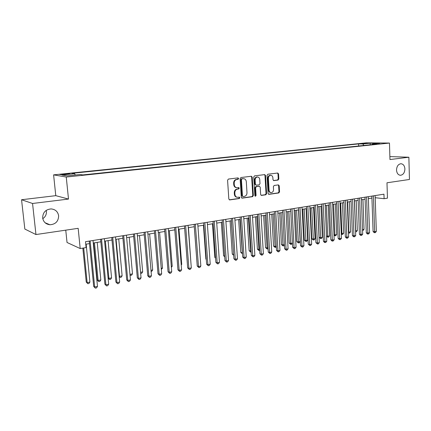 <?xml version="1.0" encoding="UTF-8"?>
<svg xmlns="http://www.w3.org/2000/svg" width="431" height="431" viewBox="0 0 431 431"><rect width="100%" height="100%" fill="white"/><g stroke="black" fill="none" stroke-linecap="round" stroke-linejoin="round"><path stroke-width="0.65" d="M238.645 178.542L238.031 177.89L228.419 179.064L227.579 180.223L228.823 198.998L229.675 199.914L239.297 198.562L239.873 197.754L239.286 197.112L237.616 197.317C236.064 197.156 235.164 196.175 234.917 194.381L234.82 192.829C234.863 190.798 235.741 189.565 237.459 189.134L238.682 188.972L239.259 188.169L238.661 187.523L237.05 187.711C235.466 187.56 234.545 186.569 234.292 184.743L234.189 183.18C234.232 181.144 235.116 179.916 236.84 179.501L238.068 179.344L238.645 178.542M236.468 187.641C234.9 187.474 233.995 186.488 233.747 184.678L233.645 183.121C233.688 181.085 234.572 179.856 236.29 179.441L237.519 179.291L238.095 178.488L237.777 177.917M229.303 199.817L238.747 198.475L239.324 197.673L239.054 197.139M237.012 197.231C235.488 197.042 234.609 196.067 234.372 194.306L234.27 192.754C234.319 190.723 235.197 189.495 236.915 189.064L238.133 188.902L238.709 188.099L238.418 187.55M396.531 170.083C396.832 173.305 398.158 175.04 400.507 175.282C403.233 174.814 404.698 172.707 404.903 168.952C404.607 165.709 403.271 163.969 400.889 163.737C398.185 164.216 396.73 166.334 396.531 170.083M42.658 217.935C43.402 221.976 45.831 224.255 49.948 224.761C55.583 224.319 58.476 221.324 58.627 215.775C57.883 211.653 55.389 209.369 51.144 208.916C45.616 209.444 42.788 212.451 42.658 217.935M42.771 218.679C45.384 216.895 46.591 214.476 46.392 211.416L46.203 210.376M362.444 143.421L367.239 143.313L362.444 143.421M278.065 180.072L278.835 178.967L278.561 173.925L277.747 173.02L267.823 174.232L267.037 175.347L268.082 193.465L268.874 194.354L278.776 192.959L279.547 191.849L279.213 185.788L278.421 184.899L274.154 185.465L273.378 186.58L273.545 189.602C273.469 191.396 272.688 192.393 271.201 192.603C269.973 192.479 269.262 191.682 269.079 190.216L268.394 178.305C268.465 176.532 269.23 175.536 270.69 175.315C271.956 175.422 272.683 176.231 272.877 177.734L272.99 179.716L273.798 180.616L278.065 180.072L277.483 180.018L278.254 178.913L277.979 173.876L277.489 173.046M32.551 203.48L68.497 199.063L55.777 195.663L21.55 199.736L32.551 203.48L35.962 234.55L78.167 228.328L80.198 248.552L86.092 247.588L85.505 241.683L383.951 194.176L384.096 198.702L387.458 198.152L386.979 182.787L409.45 179.474L408.868 157.223L389.883 156.588M68.497 199.063L66.255 177.039L389.468 143.06L389.969 159.545L408.868 157.223M252.227 177.179L251.375 176.252L240.929 177.529L240.11 178.676L241.29 197.242L242.12 198.152L252.539 196.681L253.342 195.539L252.227 177.179L251.666 177.125L251.149 176.279M254.549 175.859L264.726 174.614L265.555 175.53L266.606 193.67L265.825 194.796L261.428 195.41L260.636 194.516L260.2 187.135L259.284 186.235L256.413 186.618L255.61 187.749L256.073 195.464L255.443 196.261L254.872 195.631L253.74 176.99L254.549 175.859M35.962 234.55L24.842 229.055L21.55 199.736M64.569 174.528L69.644 173.876L62.468 174.183L59.914 174.577L64.569 174.528M66.255 177.039L53.606 174.862L366.264 142.86L389.468 143.06M358.651 146.001L358.576 143.911L72.214 173.3L74.676 173.677L75.204 175.034M358.576 143.911L362.816 143.959L370.229 143.194L379.738 143.281L372.265 144.056L376.732 144.105L82.849 174.911L80.209 174.512L67.182 175.87L61.892 174.991L74.676 173.677M65.76 230.159L67.031 242.481L80.198 248.552M55.777 195.663L53.606 174.862M375.196 197.71L384.096 198.702M85.758 244.221L89.492 243.623M93.258 243.014L100.843 241.791M104.598 241.182L111.99 239.992M115.724 239.388L122.932 238.23M126.649 237.626L133.675 236.495M137.381 235.897L144.234 234.793M147.919 234.2L154.6 233.123M158.274 232.53L164.787 231.479M168.44 230.887L174.797 229.863M178.434 229.276L184.635 228.279M188.261 227.692L194.306 226.717M197.915 226.135L203.815 225.181M207.403 224.605L213.162 223.678M216.734 223.102L222.353 222.191M225.909 221.62L231.393 220.737M234.933 220.166L240.288 219.304M243.811 218.732L249.037 217.892M252.544 217.326L257.646 216.502M261.138 215.942L266.116 215.139M269.59 214.579L274.45 213.792M277.909 213.232L282.655 212.467M286.103 211.912L290.736 211.168M294.163 210.614L298.688 209.886M302.099 209.331L306.516 208.62M309.916 208.071L314.231 207.376M317.609 206.832L321.822 206.153M325.19 205.609L329.306 204.946M332.651 204.407L336.676 203.755M340.005 203.222L343.933 202.586M347.251 202.053L351.087 201.433M354.39 200.9L358.139 200.296M361.426 199.763L365.084 199.176M368.36 198.648L371.931 198.071M372.265 144.056L371.899 144.617M363.877 145.457L362.816 143.959M370.229 143.194L370.191 144.794M241.753 198.05L251.984 196.601L252.781 195.464L251.666 177.125M241.996 178.86L241.425 179.657L242.454 195.938L243.036 196.574L244.393 196.391C246.079 195.954 246.947 194.731 246.99 192.722L246.3 181.645C246.053 179.808 245.137 178.822 243.547 178.682L241.446 178.8L240.87 179.603L241.425 179.657M242.895 196.552L241.904 195.857L240.87 179.603M242.992 178.628L243.278 178.698M241.446 178.8L242.723 178.644M261.084 195.313L265.254 194.72L266.035 193.6L264.984 175.482L264.483 174.641M258.977 186.181L255.847 186.553L255.05 187.679L255.513 195.388L256.073 195.464M255.104 196.137L255.513 195.388M259.742 179.452C259.543 177.933 258.794 177.114 257.501 177.001C255.998 177.227 255.211 178.235 255.147 180.034L255.4 184.29L256.326 185.195L259.198 184.813L259.995 183.687L259.742 179.452M257.345 176.985L256.935 176.947C255.432 177.173 254.651 178.181 254.581 179.975L255.147 180.034M256.062 185.179L254.84 184.226L254.581 179.975M273.464 180.535L277.483 180.018M270.49 175.293L270.113 175.261C268.653 175.487 267.888 176.484 267.823 178.251L268.394 178.305M270.754 192.544L270.625 192.528C269.397 192.404 268.691 191.612 268.502 190.146L267.823 178.251M268.518 194.257L278.2 192.883L278.965 191.779L278.631 185.729L278.178 184.926M82.849 248.121L86.238 282.063L87.143 282.596L89.907 282.063L86.157 244.156M83.7 247.981L87.143 282.596L87.843 283.711L86.238 282.063M89.907 282.063L88.948 283.496L87.843 283.711M89.244 241.091L93.694 286.437L94.658 287.003L90.144 240.945M97.487 286.443L96.49 287.913L95.359 288.14L94.658 287.003L97.487 286.443L93.015 240.487M95.359 288.14L93.694 286.437M93.586 242.96L97.18 279.961L98.123 280.479L100.832 279.956L97.212 242.378M94.464 242.82L98.123 280.479L98.791 281.588L97.18 279.961M100.832 279.956L99.873 281.378L98.791 281.588M105.374 241.058L108.903 278.404L111.57 277.893L108.068 240.622M108.079 277.973L108.903 278.404L109.544 279.509L108.089 278.076M111.57 277.893L110.611 279.304L109.544 279.509M116.084 239.329L119.5 276.363L122.118 275.862L118.735 238.903M119.118 276.174L120.114 277.462L119.161 276.627M122.118 275.862L121.159 277.257L120.114 277.462M129.946 274.353L132.484 273.863L129.214 237.212M132.484 273.863L131.525 275.253L130.022 275.183M130.496 275.452L129.957 274.445M100.601 239.28L104.9 284.228L105.897 284.783L101.544 239.13M108.677 284.234L107.68 285.694L106.57 285.915L105.897 284.783L108.677 284.234L104.361 238.682M106.57 285.915L104.9 284.228M111.758 237.508L115.901 282.068L116.93 282.607L112.733 237.352M119.662 282.068L118.665 283.517L117.577 283.733L116.93 282.607L119.662 282.068L115.497 236.91M117.577 283.733L115.901 282.068M122.706 235.762L126.709 279.94L127.77 280.468L123.719 235.601M130.448 279.935L129.456 281.373L128.384 281.588L127.77 280.468L130.448 279.935L126.428 235.17M128.384 281.588L126.709 279.94M133.459 234.049L137.322 277.85L138.41 278.367L134.504 233.888M141.045 277.844L140.048 279.272L138.997 279.482L138.41 278.367L141.045 277.844L137.171 233.462M138.997 279.482L137.322 277.85M140.56 272.306L142.672 271.902L139.515 235.552M142.672 271.902L141.713 273.281L140.662 273.459M144.024 232.368L147.747 275.802L148.867 276.303L145.096 232.201M151.453 275.792L150.462 277.208L149.428 277.413L148.867 276.303L151.453 275.792L147.714 231.781M149.428 277.413L147.747 275.802M150.985 270.302L152.682 269.973L149.638 233.92M152.682 269.973L151.728 271.341L151.082 271.465M154.4 230.72L157.994 273.782L159.136 274.272L155.499 230.542M161.679 273.771L160.688 275.177L159.675 275.377L159.136 274.272L161.679 273.771L158.075 230.132M159.675 275.377L157.994 273.782M161.226 268.324L162.53 268.077L159.589 232.314M162.53 268.077L161.323 269.483M164.594 229.093L168.058 271.805L169.232 272.284L165.725 228.915M171.727 271.789L170.735 273.184L169.739 273.383L169.232 272.284L171.727 271.789L168.252 228.511M169.739 273.383L168.058 271.805M171.29 266.39L172.211 266.213L169.367 230.741M172.211 266.213L171.371 267.392M174.614 227.503L177.949 269.854L179.151 270.323L175.767 227.315M181.602 269.838L180.611 271.223L179.635 271.417L179.151 270.323L181.602 269.838L178.251 226.921M179.635 271.417L177.949 269.854M181.182 264.483L181.726 264.381L178.989 229.19M181.726 264.381L181.23 265.081M190.906 262.608L188.444 227.66M194.273 226.722L196.848 260.841M203.443 225.246L205.889 259.085L206.277 259.214M206.298 259.554L205.889 259.085M212.456 223.791L214.821 257.372L215.543 257.603M215.586 258.244L214.821 257.372M221.335 222.358L223.608 255.685L224.659 256.003M224.723 256.946L223.608 255.685M230.062 220.952L232.261 254.021L233.618 254.382M231.312 220.747L233.64 254.71M233.683 255.378L232.261 254.021M238.661 219.562L240.773 252.388L242.427 252.69M239.927 219.357L242.394 253.784L240.773 252.388M247.119 218.199L249.156 250.777L251.095 251.02M248.401 217.994L250.777 252.162L249.156 250.777M251.16 252.087L250.777 252.162M255.448 216.858L257.409 249.193L259.624 249.377M256.752 216.648L259.026 250.567L257.409 249.193M259.688 250.438L259.026 250.567M263.648 215.532L265.534 247.631L266.881 247.976L268.017 247.76M264.968 215.322L267.15 248.994L265.534 247.631M268.071 248.687L267.15 248.994M271.724 214.234L273.54 246.096L274.897 246.435L276.276 246.166M273.06 214.018L275.156 247.442L273.54 246.096M276.314 246.801L275.156 247.442M184.457 225.936L187.674 267.942L188.897 268.4L185.642 225.747M191.31 267.926L190.319 269.3L189.36 269.488L188.897 268.4L191.31 267.926L188.083 225.359M189.36 269.488L187.674 267.942M194.133 224.395L197.236 266.062L198.481 266.509L195.34 224.201M200.851 266.04L199.865 267.403L198.917 267.592L198.481 266.509L200.851 266.04L197.743 223.818M198.917 267.592L197.236 266.062M203.647 222.881L206.638 264.214L207.904 264.65L204.881 222.682M210.231 264.187L209.25 265.539L208.318 265.728L207.904 264.65L210.231 264.187L207.241 222.31M208.318 265.728L206.638 264.214M213 221.389L215.877 262.393L217.165 262.818L214.255 221.189M219.46 262.366L218.479 263.713L217.563 263.891L217.165 262.818L219.46 262.366L216.577 220.823M217.563 263.891L215.877 262.393M222.202 219.923L224.971 260.604L226.28 261.019L223.479 219.724M228.532 260.577L227.552 261.908L226.652 262.091L226.28 261.019L228.532 260.577L225.758 219.357M226.652 262.091L224.971 260.604M231.248 218.485L233.914 258.848L235.24 259.252L232.546 218.28M237.459 258.815L236.479 260.141L235.595 260.313L235.24 259.252L237.459 258.815L234.787 217.924M235.595 260.313L233.914 258.848M240.148 217.068L242.712 257.113L244.059 257.512L241.462 216.858M246.241 257.081L245.261 258.395L244.393 258.568L244.059 257.512L246.241 257.081L243.671 216.507M244.393 258.568L242.712 257.113M248.897 215.678L251.37 255.411L252.733 255.798L250.239 215.462M254.877 255.378L253.902 256.682L253.045 256.849L252.733 255.798L254.877 255.378L252.41 215.117M253.045 256.849L251.37 255.411M257.512 214.304L259.888 253.735L261.267 254.118L258.869 214.088M263.379 253.697L262.409 254.996L261.563 255.163L261.267 254.118L263.379 253.697L261.008 213.749M261.563 255.163L259.888 253.735M265.986 212.957L268.271 252.087L269.666 252.458L267.365 212.736M271.745 252.049L270.776 253.331L269.946 253.498L269.666 252.458L271.745 252.049L269.467 212.402M269.946 253.498L268.271 252.087M274.331 211.626L276.519 250.459L277.936 250.826L275.721 211.405M279.983 250.422L279.013 251.699L278.194 251.86L277.936 250.826L279.983 250.422L277.79 211.077M278.194 251.86L276.519 250.459M282.542 210.323L284.643 248.865L286.071 249.22L283.948 210.096M288.086 248.822L287.121 250.088L286.313 250.249L286.071 249.22L288.086 248.822L285.985 209.773M286.313 250.249L284.643 248.865M279.676 212.952L281.421 244.582L282.795 244.916L284.412 244.603M281.023 212.731L283.032 245.918L281.421 244.582M284.428 244.959L283.819 245.767L283.032 245.918M287.504 211.686L289.185 243.089L290.569 243.413L292.417 243.057M288.872 211.465L290.796 244.415L289.185 243.089M292.423 243.143L291.566 244.264L290.796 244.415M295.219 210.441L296.835 241.624L298.236 241.942L300.132 241.575L298.516 209.913M296.603 210.22L298.446 242.933L296.835 241.624M300.132 241.575L299.206 242.788L298.446 242.933M302.821 209.218L304.372 240.175L305.784 240.487L307.653 240.126L306.102 208.69M304.216 208.992L305.978 241.473L304.372 240.175M307.653 240.126L306.727 241.333L305.978 241.473M290.623 209.035L292.644 247.292L294.082 247.636L292.046 208.809M296.065 247.249L295.106 248.504L294.308 248.665L294.082 247.636L296.065 247.249L294.05 208.491M294.308 248.665L292.644 247.292M298.581 207.769L300.515 245.74L301.975 246.079L300.019 207.537M303.925 245.697L302.966 246.947L302.185 247.103L301.975 246.079L303.925 245.697L301.991 207.225M302.185 247.103L300.515 245.74M306.414 206.519L308.273 244.215L309.738 244.549L307.869 206.287M311.661 244.167L310.703 245.411L309.937 245.562L309.738 244.549L311.661 244.167L309.814 205.98M309.937 245.562L308.273 244.215M314.129 205.291L315.907 242.712L317.388 243.036L315.6 205.059M319.285 242.664L318.326 243.898L317.572 244.048L317.388 243.036L319.285 242.664L317.512 204.752M317.572 244.048L315.907 242.712M310.309 208.011L311.796 238.747L313.218 239.054L315.061 238.699L313.574 207.483M311.715 207.78L313.402 240.04L311.796 238.747M315.061 238.699L314.14 239.895L313.402 240.04M321.731 204.084L323.433 241.231L324.926 241.549L323.212 203.847M326.79 241.182L325.836 242.405L325.093 242.556L324.926 241.549L326.79 241.182L325.098 203.545M325.093 242.556L324.495 242.427L323.433 241.231M317.69 206.821L319.118 237.346L320.551 237.643L322.366 237.292L320.939 206.293M319.107 206.589L320.718 238.623L319.118 237.346M322.366 237.292L321.445 238.483L320.718 238.623M329.214 202.893L330.841 239.771L332.349 240.083L330.706 202.651M334.187 239.722L333.233 240.94L332.5 241.085L332.349 240.083L334.187 239.722L332.565 202.36M332.5 241.085L331.897 240.961L330.841 239.771M326.391 205.415L327.775 236.247L329.564 235.902L328.196 205.124M326.558 236.005L327.775 236.247L327.926 237.228L326.569 236.231M329.564 235.902L328.643 237.088L327.926 237.228M336.589 201.719L338.141 238.338L339.66 238.639L338.093 201.476M341.471 238.284L340.522 239.496L339.8 239.636L339.66 238.639L341.471 238.284L339.924 201.185M339.8 239.636L339.192 239.512L338.141 238.338M333.572 204.256L334.892 234.879L336.659 234.539L335.35 203.971M333.971 234.696L334.892 234.879L335.038 235.849L333.993 235.218M336.659 234.539L335.738 235.714L335.038 235.849M343.852 200.56L345.339 236.921L346.863 237.222L345.371 200.318M348.652 236.867L347.704 238.068L346.993 238.208L346.863 237.222L348.652 236.867L347.17 200.032M346.993 238.208L346.379 238.09L345.339 236.921M340.646 203.12L341.912 233.527L343.652 233.193L342.397 202.834M341.266 233.403L341.912 233.527L342.042 234.491L341.304 234.211M343.652 233.193L342.737 234.356L342.042 234.491M351.006 199.424L352.429 235.525L353.964 235.816L352.536 199.176M355.726 235.471L354.778 236.662L354.077 236.802L353.964 235.816L355.726 235.471L354.314 198.896M354.077 236.802L353.463 236.684L352.429 235.525M347.623 201.994L348.83 232.196L350.543 231.862L349.347 201.713M348.458 232.126L348.83 232.196L348.948 233.155L348.496 233.074M350.543 231.862L349.633 233.026L348.948 233.155M358.064 198.298L359.416 234.152L360.962 234.437L359.605 198.055M362.697 234.098L361.754 235.283L361.059 235.418L360.962 234.437L362.697 234.098L361.35 197.775M361.059 235.418L360.44 235.304L359.416 234.152M354.497 200.884L355.65 230.881L357.342 230.553L356.2 200.609M355.548 230.86L355.58 231.808M357.342 230.553L356.432 231.706L355.758 231.835M365.014 197.193L366.302 232.794L367.858 233.074L366.565 196.945M369.566 232.74L368.629 233.914L367.945 234.055L367.858 233.074L369.566 232.74L368.289 196.671M367.945 234.055L367.32 233.941L366.302 232.794M362.53 229.556L364.044 229.265L362.956 199.521M364.044 229.265L363.139 230.407L362.563 230.52M371.867 196.1L373.09 231.458L374.658 231.733L373.424 195.852M376.338 231.404L375.401 232.573L374.733 232.708L374.658 231.733L376.338 231.404L375.126 195.582M374.733 232.708L374.103 232.595L373.09 231.458M62.522 174.695L62.468 174.183M65.065 174.474L65.006 173.925M236.29 179.441L236.84 179.501M233.645 183.121L234.189 183.18M233.747 184.678L234.292 184.743M238.133 188.902L238.682 188.972M236.915 189.064L237.459 189.134M234.27 192.754L234.82 192.829M234.372 194.306L234.917 194.381M238.747 198.475L239.297 198.562M229.34 199.839L229.793 199.909M237.519 179.291L238.068 179.344M252.781 195.464L253.342 195.539M251.984 196.601L252.539 196.681M241.813 198.077L242.238 198.141M241.904 195.857L242.454 195.938M264.984 175.482L265.555 175.53M266.035 193.6L266.606 193.67M265.254 194.72L265.825 194.796M261.159 195.351L261.547 195.405M258.719 186.17L259.284 186.235M255.847 186.553L256.413 186.618M255.05 187.679L255.61 187.749M254.84 184.226L255.4 184.29M273.572 180.584L273.879 180.611M268.502 190.146L269.079 190.216M278.631 185.729L279.213 185.788M278.965 191.779L279.547 191.849M278.2 192.883L278.776 192.959M268.605 194.3L268.976 194.349M277.979 173.876L278.561 173.925M278.254 178.913L278.835 178.967M400.027 175.25L400.507 175.282M45.093 222.752L49.948 224.761M258.81 186.165L259.376 186.23M256.935 176.947L257.501 177.001M270.113 175.261L270.69 175.315"/></g></svg>
